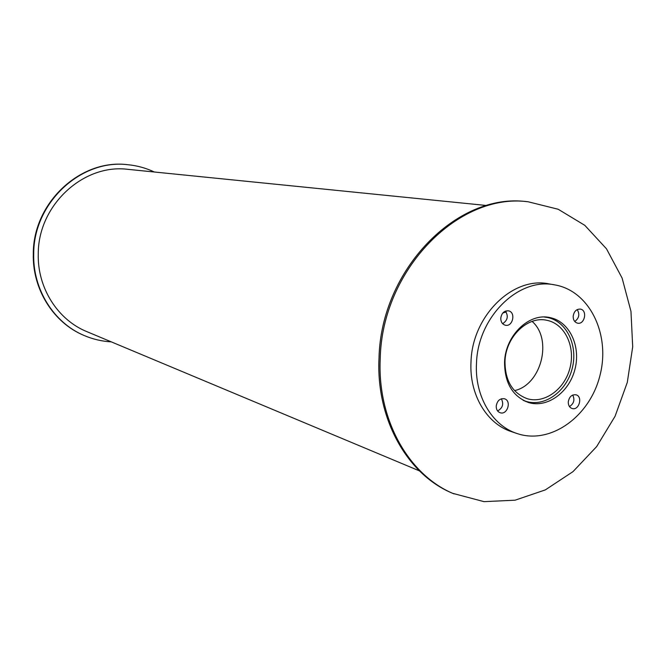 <?xml version="1.0" encoding="UTF-8"?>
<svg xmlns="http://www.w3.org/2000/svg" width="666" height="666" viewBox="0 0 666 666"><rect width="100%" height="100%" fill="white"/><g stroke="black" fill="none" stroke-linecap="round" stroke-linejoin="round"><path stroke-width="1" d="M514.535 390.634C541.358 384.798 552.897 339.319 532.101 321.403M504.986 361.297C505.702 336.696 527.822 315.501 547.136 320.363C564.868 323.976 575.566 346.603 570.013 367.865C564.76 389.202 544.572 403.987 527.256 398.709C512.429 393.123 505.011 380.644 504.986 361.297M506.143 311.988L503.313 312.845M523.093 400.258L526.331 401.448C544.913 407.176 566.591 391.317 572.227 368.423C578.188 345.621 566.691 321.345 547.627 317.515L544.214 317.016M525.782 401.548L527.863 401.864M549.175 317.882L547.186 317.174M504.562 362.029C505.336 335.389 529.237 312.437 550.124 317.624C569.397 321.487 581.018 346.045 574.991 369.13C569.28 392.282 547.36 408.341 528.579 402.547C512.579 396.461 504.578 382.958 504.562 362.029M574.758 321.495C579.104 318.231 579.928 314.26 577.222 309.582M573.168 316.292C573.967 311.38 576.373 308.982 580.386 309.107C587.745 310.19 584.698 324.991 577.497 323.152C574.616 322.277 573.176 319.996 573.168 316.292M569.472 406.576C573.901 403.688 574.983 399.833 572.735 395.038M568.273 401.981C569.189 396.803 571.753 394.405 575.957 394.788C583.116 396.437 579.037 410.889 572.086 408.499C569.522 407.525 568.248 405.361 568.273 401.981M497.61 410.947C502.688 408.091 503.937 404.037 501.348 398.792M496.212 406.102C497.177 400.691 499.916 398.243 504.403 398.751C511.896 400.666 507.367 415.409 500.116 412.729C497.502 411.688 496.195 409.473 496.212 406.102M502.647 323.693C507.642 320.388 508.574 316.192 505.427 311.105M500.774 318.19C501.606 313.078 504.162 310.631 508.433 310.831C516.167 312.104 512.82 327.256 505.261 325.199C502.297 324.259 500.799 321.919 500.774 318.19M554.745 284.89L548.909 283.874C512.953 276.132 472.261 315.809 471.012 361.688C469.08 394.214 486.563 423.726 511.421 431.635L517.032 433.524C550.482 444.996 589.876 416.55 599.966 375.466C610.68 334.54 589.618 290.759 554.745 284.89C518.656 277.114 477.772 317.041 476.498 363.195C474.542 395.912 492.082 425.582 517.032 433.524M502.747 313.078L506.077 311.888M528.105 201.765L526.706 201.64C457.142 192.283 380.952 269.514 379.021 357.892C375.874 419.23 407.475 474.791 452.697 493.34L484.007 501.648L515.076 500.191L545.312 489.901L573.001 471.628L596.661 446.586L615.068 416.275L627.297 382.401L632.7 346.795L630.968 311.372L622.111 278.08L606.485 248.809L584.815 225.349L558.2 209.257L528.105 201.765C458.466 192.399 382.184 269.747 380.244 358.258C377.089 419.688 408.716 475.324 453.979 493.889M127.464 164.669L127.223 164.652C80.486 158.849 33.042 202.747 33.3 253.863C32.334 289.394 53.596 322.835 83.899 335.398L84.124 335.489M154.379 172.011C145.946 168.023 137.054 165.584 127.697 164.693C80.936 158.891 33.45 202.822 33.708 253.979C32.742 289.543 54.021 323.018 84.341 335.581C92.99 339.26 101.973 341.35 111.28 341.866M486.788 205.519L128.03 169.355C83.475 163.453 38.02 205.228 38.262 253.971C37.329 287.92 57.784 319.871 86.855 331.635L419.455 470.887M547.627 317.515L545.346 317.041M526.331 401.448L524.1 400.782M127.697 164.693L127.223 164.652M84.341 335.581L83.899 335.398"/></g></svg>
